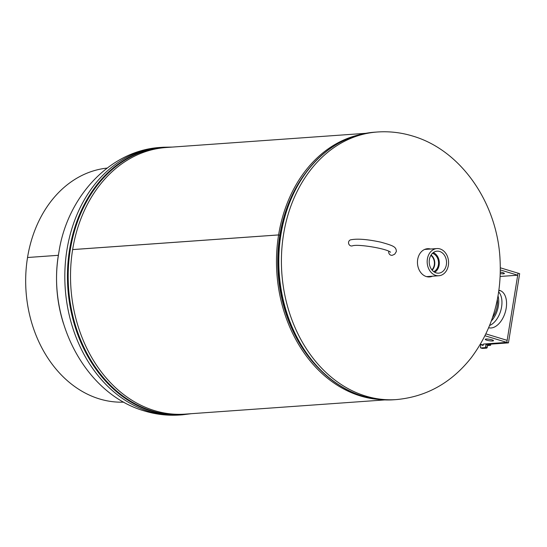 <?xml version="1.0" encoding="UTF-8"?>
<svg xmlns="http://www.w3.org/2000/svg" width="547" height="547" viewBox="0 0 547 547"><rect width="100%" height="100%" fill="white"/><g stroke="black" fill="none" stroke-linecap="round" stroke-linejoin="round"><path stroke-width="0.82" d="M384.746 399.919L185.057 414.134A133.639 104.894 -94.1 0 1 72.635 249.596L278.601 234.936A133.639 104.894 -94.1 0 0 377.081 399.289M72.696 249.596L72.635 249.576A133.639 104.894 -94.1 0 1 166.076 147.526L365.772 133.311M72.635 249.576L278.601 234.916A133.639 104.894 -94.1 0 1 358.271 135.027M279.777 235.299L279.845 235.292A132.032 103.629 -94.1 0 1 305.527 173.05A132.032 103.629 -94.1 0 0 279.838 235.313L278.601 234.936M319.482 369.116A132.032 103.629 -94.1 0 1 279.838 235.313A132.032 103.629 -94.1 0 0 319.482 369.116M279.845 235.292L278.601 234.916M430.592 249.022A14.147 11.104 85.9 0 0 427.569 248.714A14.147 11.104 85.9 0 0 417.676 259.517A14.147 11.104 85.9 0 0 426.345 276.563A14.147 11.104 85.9 0 0 429.58 276.932A14.147 11.104 85.9 0 0 432.527 276.194M429.566 249.097A14.147 11.104 85.9 0 0 427.057 248.762M429.06 276.953A14.147 11.104 85.9 0 0 431.501 276.269M429.381 259.586A11.022 8.649 85.9 0 0 438.181 273.172A11.022 8.649 85.9 0 0 446.366 264.734A11.022 8.649 85.9 0 0 436.615 251.217A11.022 8.649 85.9 0 0 429.381 259.586M434.68 272.249A10.543 8.273 85.9 0 0 439.145 265.11A10.543 8.273 85.9 0 0 433.286 252.618M433.757 271.668A9.566 7.508 85.9 0 0 438.393 264.885A9.566 7.508 85.9 0 0 432.451 253.336M448.369 265.343A13.62 10.694 85.9 0 0 436.909 248.57A13.62 10.694 85.9 0 0 427.385 258.977A13.62 10.694 85.9 0 0 438.838 275.75A13.62 10.694 85.9 0 0 448.369 265.343M498.659 291.859A18.865 11.193 106.9 0 1 500.922 310.06A18.865 11.193 106.9 0 1 489.64 325.472M498.016 295.845A18.865 11.193 106.9 0 1 491.37 320.932M497.36 299.346A16.978 10.072 106.9 0 1 492.553 317.52M432.171 270.197A9.251 7.261 85.9 0 0 431.091 255.011M431.904 269.869A8.793 6.899 85.9 0 0 430.872 255.374M352.33 245.883A3.145 2.892 74.1 0 1 352.316 245.89A3.145 2.892 74.1 0 1 348.583 242.198A3.145 2.892 74.1 0 1 350.593 239.846C357.17 238.485 367.242 239.258 380.787 242.157C394.045 245.856 396.172 246.943 396.356 251.552L394.715 254.17L392.472 255.223A3.145 2.892 -105.9 0 1 388.801 251.244M63.473 323.55A117.359 92.115 -94.1 0 1 58.406 255.305L27.535 257.507A117.359 92.115 85.9 0 0 99.465 398.927A117.359 92.115 85.9 0 0 123.772 402.134M58.42 255.292L58.406 255.292A117.359 92.115 -94.1 0 1 58.55 254.417M27.589 257.5L58.406 255.292M107.109 168.086A117.359 92.115 85.9 0 0 27.535 257.487M491.958 339.817A4.191 0.745 -170.8 0 0 487.63 339.044A4.191 0.745 -170.8 0 0 485.23 339.331A4.191 0.745 -170.8 0 0 486.775 340.186A4.191 0.745 -170.8 0 0 491.103 340.959A4.191 0.745 -170.8 0 0 493.503 340.672A4.191 0.745 -170.8 0 0 491.958 339.817M483.316 344.959L480.403 344.268M487.514 345.574L490.604 345.307L487.815 344.603M485.018 335.769L506.823 342.388L483.507 344.049L483.418 344.617A0.841 0.499 -73.1 0 1 482.659 345.458A0.841 0.499 -73.1 0 1 482.55 345.403L482.775 345.472M485.927 333.909L507.158 340.35L506.823 342.388L508.443 342.88L488.232 344.316A0.841 0.499 -73.1 0 0 487.582 345.164L487.24 347.283A0.841 0.499 106.9 0 1 486.591 348.138L482.447 348.432A0.841 0.499 106.9 0 1 482.331 348.418A0.841 0.499 106.9 0 1 482.235 348.364M487.582 345.164L485.968 344.678L485.627 346.791A0.841 0.499 106.9 0 1 484.977 347.646L480.834 347.94A0.841 0.499 106.9 0 1 480.717 347.926A0.841 0.499 106.9 0 1 480.444 347.16L480.731 345.41A0.841 0.499 106.9 0 1 481.381 344.562A0.841 0.499 106.9 0 1 481.49 344.576A0.841 0.499 106.9 0 1 481.592 344.631L482.55 345.403M489.339 327.885A19.446 11.542 106.9 0 1 488.765 327.598M498.823 290.683A19.446 11.542 106.9 0 1 498.843 290.683A19.446 11.542 106.9 0 1 500.608 290.765M498.885 290.259A19.446 11.542 106.9 0 1 499.814 290.471A19.446 11.542 106.9 0 1 505.77 310.34A19.446 11.542 106.9 0 1 491.11 327.974A19.446 11.542 106.9 0 1 488.703 327.749M500.32 267.804L518.036 273.179L506.823 342.388L486.618 343.824L488.232 344.316M500.327 269.938L517.708 275.209L518.036 273.179L519.65 273.664L508.443 342.88M485.968 344.678A0.841 0.499 106.9 0 1 486.618 343.824M500.259 273.589A4.191 0.745 -170.8 0 0 504.389 273.5A4.191 0.745 -170.8 0 0 502.837 272.645A4.191 0.745 -170.8 0 0 500.3 272.078M517.708 275.209L500.149 276.461M377.321 132.005C389.245 131.171 401.006 132.511 412.602 136.025C461.661 150.309 497.476 203.833 500.047 259.599C501.934 296.795 492.314 329.533 471.186 357.82C451.309 382.886 426.366 396.807 396.363 399.583A134.131 105.277 -94.1 0 1 365.745 396.076A134.131 105.277 -94.1 0 1 283.537 234.444A134.131 105.277 -94.1 0 1 377.321 132.005L374.702 132.189C341.403 135.492 315.216 154.076 296.153 187.949A133.878 105.079 -94.1 0 1 337.513 143.868M396.363 399.583L393.751 399.768C360.316 401.218 331.762 386.524 308.091 355.694L307.38 354.736A132.278 103.827 -94.1 0 1 280.187 235.217A132.278 103.827 -94.1 0 1 295.585 188.995L296.153 187.949A133.878 105.079 -94.1 0 0 280.57 234.731A133.878 105.079 -94.1 0 0 308.091 355.694A133.878 105.079 -94.1 0 0 355.276 393.478M393.751 399.768A134.131 105.277 -94.1 0 1 280.919 234.636A134.131 105.277 -94.1 0 1 374.702 132.189M160.736 147.416A134.131 105.277 85.9 0 0 66.946 249.863A134.131 105.277 85.9 0 0 149.153 411.488A134.131 105.277 85.9 0 0 179.778 414.995C167.854 415.829 156.093 414.489 144.497 410.975C84.429 393.785 46.481 318.6 58.885 252.317C67.09 197.07 109.926 150.193 160.736 147.416L163.348 147.232A134.131 105.277 85.9 0 0 69.565 249.678A134.131 105.277 85.9 0 0 182.397 414.811L191.327 413.689M170.179 147.232A133.878 105.079 85.9 0 0 70.296 249.699A133.878 105.079 85.9 0 0 189.153 413.847M489.121 344.254L489.039 344.754M490.454 344.159L490.297 345.136M481.592 344.631L483.206 345.116M480.834 347.94L482.447 348.432M484.977 347.646L486.591 348.138M485.627 346.791L487.24 347.283M163.348 147.232L172.353 147.081M179.778 414.995L182.397 414.811M436.909 248.57L424.622 249.446M438.838 275.75L426.551 276.625M352.316 245.89C357.184 243.723 386.914 248.57 390.544 252.242M490.796 344.131L490.604 345.307M481.49 344.576L483.104 345.061M480.717 347.926L482.331 348.418"/></g></svg>
